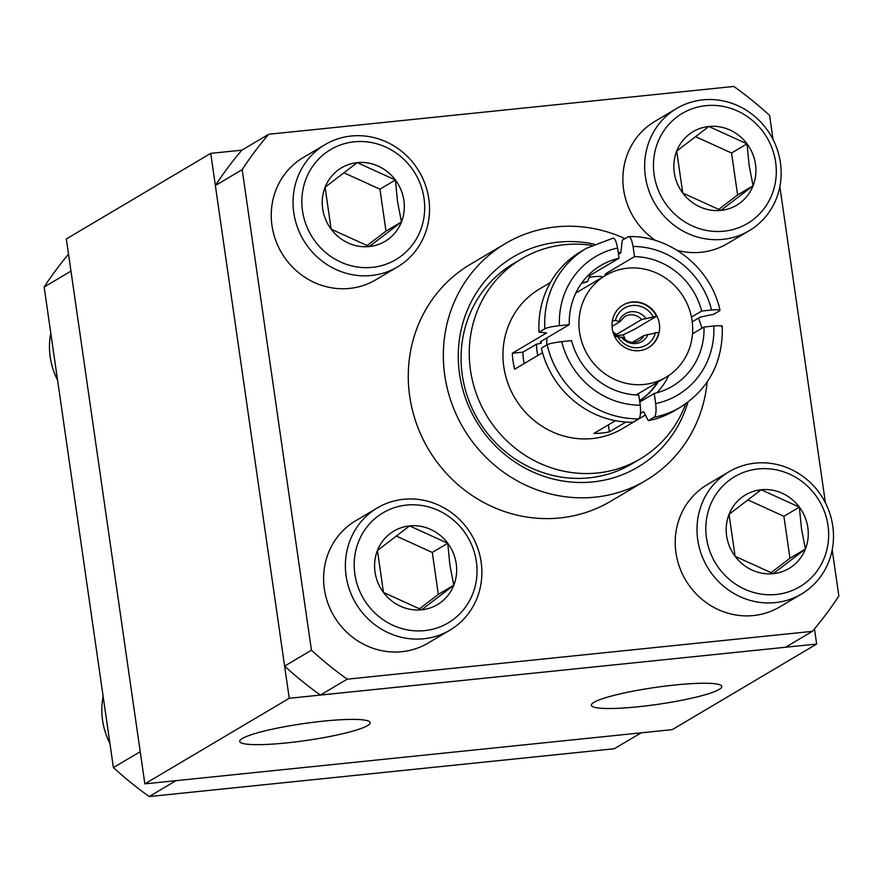 <?xml version="1.0" encoding="UTF-8"?>
<svg xmlns="http://www.w3.org/2000/svg" width="883" height="883" viewBox="0 0 883 883"><rect width="100%" height="100%" fill="white"/><g stroke="black" fill="none" stroke-linecap="round" stroke-linejoin="round"><path stroke-width="1.32" d="M286.6 742.912A65.883 8.543 -8.2 0 1 239.746 741.422A65.883 8.543 -8.2 0 1 323.31 721.146A65.883 8.543 -8.2 0 1 370.165 722.636A65.883 8.543 -8.2 0 1 286.6 742.912M638.21 706.764A65.883 8.543 -8.2 0 1 591.356 705.274A65.883 8.543 -8.2 0 1 674.932 684.998A65.883 8.543 -8.2 0 1 721.786 686.477A65.883 8.543 -8.2 0 1 638.21 706.764M289.249 698.276L144.856 783.861L66.335 238.951L210.728 153.366L289.249 698.276L816.665 644.049L814.479 628.839M832.205 549.844L838.85 595.981A370.154 350.198 -120.7 0 1 812.349 631.356L785.528 647.25L320.386 695.064L347.207 679.17A370.154 350.198 -120.7 0 1 311.434 650.208L284.613 666.102L215.364 185.54A370.154 350.198 -120.7 0 1 241.865 150.165L210.728 153.366M144.856 783.861L672.272 729.634L816.665 644.049M50.795 333.112A71.07 67.24 59.3 0 0 57.583 380.209M676.665 108.477A71.07 67.24 -120.7 0 1 780.417 162.671A71.07 67.24 -120.7 0 1 749.137 230.75A71.07 67.24 -120.7 0 1 645.396 176.556A71.07 67.24 -120.7 0 1 676.665 108.477L654.888 121.39A71.07 67.24 59.3 0 0 623.608 189.459A71.07 67.24 59.3 0 0 655.539 240.485M775.638 162.185A63.962 60.519 59.3 0 0 705.837 105.662A63.962 60.519 59.3 0 0 654.126 174.679A63.962 60.519 59.3 0 0 723.928 231.214A63.962 60.519 59.3 0 0 775.638 162.185M755.484 164.26A42.737 40.441 59.3 0 0 747.029 143.852A42.737 40.441 59.3 0 0 708.839 126.49A42.737 40.441 59.3 0 0 676.698 151.081A42.737 40.441 59.3 0 0 682.747 193.024A42.737 40.441 59.3 0 0 720.925 210.386A42.737 40.441 59.3 0 0 753.067 185.794A42.737 40.441 59.3 0 0 755.484 164.26M749.126 165.364L747.029 143.852L708.839 126.49L676.698 151.081L682.747 193.024L720.925 210.386L753.067 185.794L749.126 165.364M677.239 250.375A71.07 67.24 59.3 0 0 727.36 243.653L749.137 230.75M718.585 209.514L737.592 194.966L731.554 153.013L695.429 136.6M737.592 194.966L753.067 185.794M731.554 153.013L747.029 143.852M103.145 696.389A71.07 67.24 59.3 0 0 109.922 743.486M729.016 471.743L707.228 484.657A71.07 67.24 59.3 0 0 675.959 552.736A71.07 67.24 59.3 0 0 779.711 606.93L801.488 594.016A71.07 67.24 -120.7 0 1 697.747 539.822A71.07 67.24 -120.7 0 1 729.016 471.743A71.07 67.24 -120.7 0 1 832.757 525.937A71.07 67.24 -120.7 0 1 801.488 594.016M827.989 525.462A63.962 60.519 59.3 0 0 758.188 468.939A63.962 60.519 59.3 0 0 706.477 537.957A63.962 60.519 59.3 0 0 776.278 594.48A63.962 60.519 59.3 0 0 827.989 525.462M807.835 527.537A42.737 40.441 59.3 0 0 799.369 507.118A42.737 40.441 59.3 0 0 761.19 489.756A42.737 40.441 59.3 0 0 729.049 514.347A42.737 40.441 59.3 0 0 735.097 556.301A42.737 40.441 59.3 0 0 773.276 573.652A42.737 40.441 59.3 0 0 805.417 549.06A42.737 40.441 59.3 0 0 807.835 527.537M801.477 528.641L799.369 507.118L761.19 489.756L729.049 514.347L735.097 556.301L773.276 573.652L805.417 549.06L801.477 528.641M770.936 572.78L789.943 558.233L783.905 516.29L747.78 499.866M789.943 558.233L805.417 549.06M783.905 516.29L799.369 507.118M377.405 507.891L355.617 520.804A71.07 67.24 59.3 0 0 324.348 588.884A71.07 67.24 59.3 0 0 428.089 643.078L449.877 630.164A71.07 67.24 -120.7 0 1 346.125 575.97A71.07 67.24 -120.7 0 1 377.405 507.891A71.07 67.24 -120.7 0 1 481.147 562.096A71.07 67.24 -120.7 0 1 449.877 630.164M476.379 561.61A63.962 60.519 59.3 0 0 406.577 505.087A63.962 60.519 59.3 0 0 354.856 574.105A63.962 60.519 59.3 0 0 424.668 630.628A63.962 60.519 59.3 0 0 476.379 561.61M456.224 563.685A42.737 40.441 59.3 0 0 447.758 543.266A42.737 40.441 59.3 0 0 409.58 525.915A42.737 40.441 59.3 0 0 377.438 550.495A42.737 40.441 59.3 0 0 383.476 592.449A42.737 40.441 59.3 0 0 421.666 609.8A42.737 40.441 59.3 0 0 453.807 585.219A42.737 40.441 59.3 0 0 456.224 563.685M449.855 564.789L447.758 543.266L409.58 525.915L377.438 550.495L383.476 592.449L421.666 609.8L453.807 585.219L449.855 564.789M419.315 608.928L438.332 594.391L432.284 552.438L396.169 536.014M438.332 594.391L453.807 585.219M432.284 552.438L447.758 543.266M325.054 144.624L303.266 157.538A71.07 67.24 59.3 0 0 271.997 225.618A71.07 67.24 59.3 0 0 375.75 279.812L397.527 266.898A71.07 67.24 -120.7 0 1 293.785 212.704A71.07 67.24 -120.7 0 1 325.054 144.624A71.07 67.24 -120.7 0 1 428.796 198.818A71.07 67.24 -120.7 0 1 397.527 266.898M424.028 198.344A63.962 60.519 59.3 0 0 354.226 141.81A63.962 60.519 59.3 0 0 302.516 210.838A63.962 60.519 59.3 0 0 372.317 267.361A63.962 60.519 59.3 0 0 424.028 198.344M403.873 200.408A42.737 40.441 59.3 0 0 395.407 180A42.737 40.441 59.3 0 0 357.229 162.638A42.737 40.441 59.3 0 0 325.087 187.229A42.737 40.441 59.3 0 0 331.136 229.172A42.737 40.441 59.3 0 0 369.315 246.534A42.737 40.441 59.3 0 0 401.456 221.942A42.737 40.441 59.3 0 0 403.873 200.408M397.516 201.523L395.407 180L357.229 162.638L325.087 187.229L331.136 229.172L369.315 246.534L401.456 221.942L397.516 201.523M366.975 245.662L385.981 231.114L379.944 189.172L343.818 172.748M385.981 231.114L401.456 221.942M379.944 189.172L395.407 180M641.135 732.835L614.314 748.729L149.172 796.554L175.993 780.66L641.135 732.835M68.521 254.161A370.154 350.198 59.3 0 0 44.15 287.019L70.971 271.125L140.22 751.687L113.399 767.581A370.154 350.198 59.3 0 0 149.172 796.554M113.399 767.581L44.15 287.019M648.254 347.781A24.801 23.466 -120.7 0 0 658.806 332.273L643.95 335.507L632.394 342.361M655.429 332.615A21.468 20.309 -120.7 0 1 638.442 347.637A21.468 20.309 -120.7 0 1 617.681 336.5L614.811 336.787M622.968 305.11A24.801 23.466 -120.7 0 1 631.897 302.229A24.801 23.466 -120.7 0 1 656.499 316.291L635.33 328.84L623.166 334.878A22.428 21.225 -120.7 0 1 625.153 339.789M612.879 331.776A14.062 13.311 -120.7 0 1 616.268 334.569L641.654 319.525L656.499 316.291M612.372 320.827L615.385 320.518L619.866 321.765L612.029 326.412M615.385 320.518A21.468 20.309 -120.7 0 1 632.371 305.496A21.468 20.309 -120.7 0 1 653.122 316.633M589.292 277.35A69.956 66.192 -120.7 0 1 593.74 276.732A69.956 66.192 -120.7 0 1 601.544 276.412L601.731 277.681M639.325 350.661A24.801 23.466 -120.7 0 1 613.475 333.664A24.801 23.466 -120.7 0 1 623.166 304.988A24.801 23.466 -120.7 0 1 632.305 301.986A24.801 23.466 -120.7 0 1 658.155 318.973A24.801 23.466 -120.7 0 1 648.464 347.659A24.801 23.466 -120.7 0 1 639.325 350.661M627.438 268.2A59.227 56.026 -120.7 0 1 689.17 308.774A59.227 56.026 -120.7 0 1 666.014 377.262A59.227 56.026 -120.7 0 1 644.193 384.447A59.227 56.026 -120.7 0 1 582.46 343.873A59.227 56.026 -120.7 0 1 605.617 275.375A59.227 56.026 -120.7 0 1 627.438 268.2M685.716 403.785A116.302 110.033 -120.7 0 1 640.252 458.895A116.302 110.033 -120.7 0 1 597.394 472.99A116.302 110.033 -120.7 0 1 476.169 393.299A116.302 110.033 -120.7 0 1 521.643 258.796A116.302 110.033 -120.7 0 1 564.502 244.701A116.302 110.033 -120.7 0 1 591.82 245.364M618.255 252.715A116.302 110.033 -120.7 0 1 619.954 253.443M640.252 458.895L632.062 463.741A116.302 110.033 -120.7 0 1 589.204 477.835A116.302 110.033 -120.7 0 1 467.979 398.156A116.302 110.033 -120.7 0 1 513.453 263.653L521.643 258.796M537.736 355.529A69.956 66.192 -120.7 0 1 536.478 344.193L522.857 352.162A70.176 66.402 59.3 0 0 524.138 363.586M625.915 422.052L609.391 431.842A81.214 76.832 -120.7 0 1 601.709 433.045A81.214 76.832 -120.7 0 1 593.917 433.443L615.429 420.694M645.418 415.032L622.349 428.708A81.214 76.832 -120.7 0 1 592.427 438.542A81.214 76.832 -120.7 0 1 507.78 382.902A81.214 76.832 -120.7 0 1 539.535 288.984L550.429 282.527M618.486 254.315L620.782 252.946L622.294 240.165L628.63 236.589C670.12 235.264 711.025 268.068 720.009 310.264M628.067 236.743C629.998 235.893 631.665 239.138 633.056 246.467L634.524 256.622A70.176 66.402 -120.7 0 1 701.709 311.037L711.543 310.021C718.497 309.447 721.157 309.712 719.535 310.816L713.762 314.238L700.076 317.163L692.239 321.798M721.841 326.798C723.464 325.728 720.804 325.463 713.839 326.004L704.005 327.019A70.176 66.402 -120.7 0 1 672.427 386.202A70.176 66.402 -120.7 0 1 654.237 393.443L655.694 403.608C656.477 411.323 655.937 415.871 654.082 417.24L648.31 420.661L643.63 411.555L640.506 413.41M687.956 402.151A122.152 115.563 -120.7 0 1 592.857 481.908A122.152 115.563 -120.7 0 1 459.546 373.951A122.152 115.563 -120.7 0 1 558.31 242.141A122.152 115.563 -120.7 0 1 594.325 244.172M618.155 252.019A122.152 115.563 -120.7 0 1 620.506 253.112M707.173 382.019A137.693 130.276 -120.7 0 1 645.793 480.473A137.693 130.276 -120.7 0 1 595.054 497.162A137.693 130.276 -120.7 0 1 451.533 402.825A137.693 130.276 -120.7 0 1 505.374 243.576A137.693 130.276 -120.7 0 1 556.113 226.887A137.693 130.276 -120.7 0 1 624.899 238.631M698.486 318.101A137.693 130.276 -120.7 0 1 701.919 328.255M645.793 480.473L610.727 501.257A137.693 130.276 -120.7 0 1 559.988 517.946A137.693 130.276 -120.7 0 1 416.456 423.608A137.693 130.276 -120.7 0 1 470.308 264.359L505.374 243.576M320.386 695.064A370.154 350.198 -120.7 0 1 284.613 666.102M215.364 185.54L242.185 169.646A370.154 350.198 -120.7 0 1 268.686 134.271L241.865 150.165M268.686 134.271L733.828 86.446A370.154 350.198 -120.7 0 1 769.601 115.419L773.078 139.58M347.207 679.17L812.349 631.356M825.428 502.846L779.855 186.578M242.185 169.646L311.434 650.208M542.526 352.692L514.623 369.226A81.214 76.832 -120.7 0 1 512.317 353.244L546.566 332.946L539.06 332.196L544.844 328.774C546.963 327.626 551.831 326.589 559.447 325.661L569.27 324.646A70.176 66.402 -120.7 0 1 600.859 265.463A70.176 66.402 -120.7 0 1 619.049 258.211L617.581 248.057C616.157 240.728 614.502 237.483 612.603 238.333M587.581 275.982A70.176 66.402 -120.7 0 1 590.164 275.33L619.049 258.211M569.27 324.646L540.396 341.765L541.213 343.288A65.883 62.34 -120.7 0 1 541.202 341.291M581.544 283.255A65.883 62.34 -120.7 0 1 587.493 281.522L590.164 275.33M581.345 283.542A65.883 62.34 -120.7 0 1 586.654 282.019L587.493 281.522M541.213 343.288L536.478 344.193M658.166 381.92A65.883 62.34 -120.7 0 1 639.568 400.65M657.327 382.416A65.883 62.34 -120.7 0 1 639.568 400.617M634.524 256.622L605.639 273.741L604.7 275.915M605.639 273.741A70.176 66.402 -120.7 0 1 608.376 273.851M668.674 375.584A70.176 66.402 -120.7 0 1 656.82 392.803M638.762 395.043A70.176 66.402 -120.7 0 1 571.577 340.628L561.743 341.644C554.138 342.604 549.27 343.642 547.14 344.756L541.367 348.189A92.318 87.34 -120.7 0 0 632.835 422.251L638.608 418.829C640.429 417.46 640.97 412.913 640.23 405.198L638.762 395.043M691.477 317.096L701.709 311.037M639.767 402.019L654.237 393.443M704.005 327.019L692.515 333.829M719.998 310.264L719.535 310.816M539.06 332.196A92.318 87.34 -120.7 0 1 580.495 251.798L586.268 248.377A92.318 87.34 -120.7 0 0 544.844 328.774M722.316 326.291C723.078 361.809 709.115 388.785 680.418 407.195L674.634 410.628A92.318 87.34 -120.7 0 1 648.31 420.661M608.387 424.866L609.391 431.842M512.317 353.244L522.857 352.162M546.809 344.955A59.227 56.026 -120.7 0 1 546.941 337.88M645.76 318.277A16.214 15.331 -120.7 0 0 631.301 311.732A16.214 15.331 -120.7 0 0 619.126 321.015L619.866 321.765M613.961 334.944L616.268 334.569M622.162 337.748L617.681 336.5M614.325 335.783L623.166 334.878M648.056 334.26A16.214 15.331 -120.7 0 1 635.881 343.542A16.214 15.331 -120.7 0 1 621.433 336.997M620.153 321.511L624.734 316.533A14.062 13.311 -120.7 0 1 629.921 314.834A14.062 13.311 -120.7 0 1 641.654 319.525M559.447 325.661A80.474 76.137 -120.7 0 1 617.581 248.057M640.23 405.198A80.474 76.137 -120.7 0 1 561.743 341.644M633.056 246.467A80.474 76.137 -120.7 0 1 711.543 310.021M713.839 326.004A80.474 76.137 -120.7 0 1 655.694 403.608M638.608 418.829A92.318 87.34 -120.7 0 1 547.14 344.756M680.418 407.195A92.318 87.34 -120.7 0 1 654.082 417.24M643.95 335.507A14.062 13.311 -120.7 0 1 639.082 340.739C633.31 343.741 627.758 342.593 622.438 337.306M666.014 377.262L636.19 394.944M612.968 238.189L586.268 248.377M605.617 275.375L575.793 293.046"/></g></svg>
